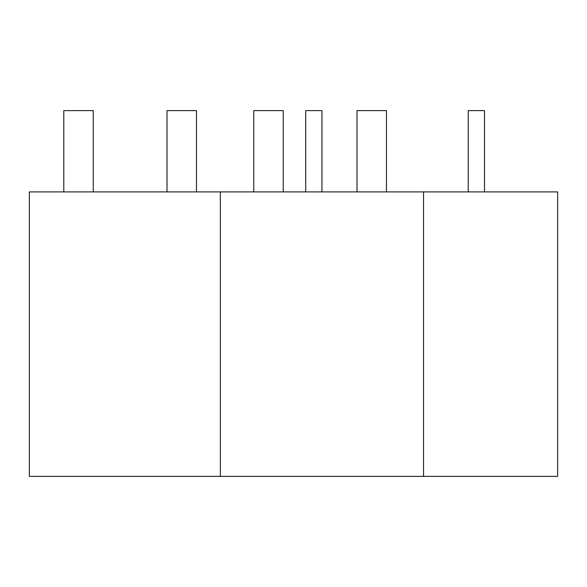 <?xml version="1.0" encoding="UTF-8"?>
<svg xmlns="http://www.w3.org/2000/svg" width="587" height="587" viewBox="0 0 587 587"><rect width="100%" height="100%" fill="white"/><g stroke="black" fill="none" stroke-linecap="round" stroke-linejoin="round"><path stroke-width="0.88" d="M557.65 476.373L29.35 476.373L29.35 191.905L557.65 191.905L557.65 476.373M423.543 191.905L423.543 476.373M220.352 191.905L220.352 476.373M196.476 191.905L196.476 110.627L167.016 110.627L167.016 191.905M93.252 191.905L93.252 110.627L63.792 110.627L63.792 191.905M356.999 191.905L356.999 110.627L386.459 110.627L386.459 191.905M253.775 191.905L253.775 110.627L283.242 110.627L283.242 191.905M321.947 191.905L321.947 110.627L305.695 110.627L305.695 191.905M484.502 191.905L484.502 110.627L468.243 110.627L468.243 191.905"/></g></svg>
